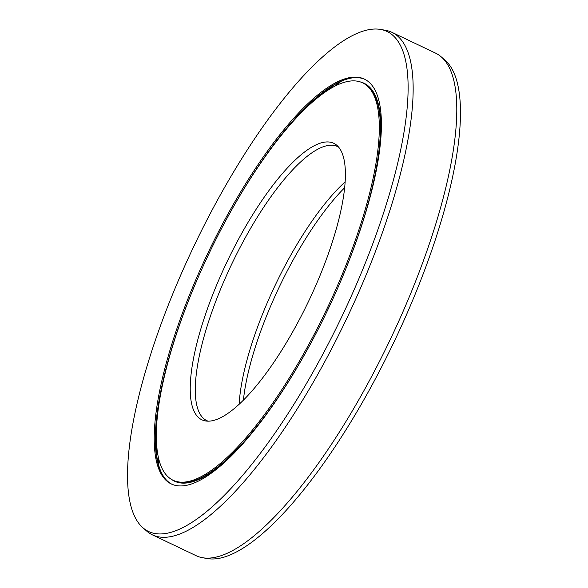 <?xml version="1.0" encoding="UTF-8"?>
<svg xmlns="http://www.w3.org/2000/svg" width="588" height="588" viewBox="0 0 588 588"><rect width="100%" height="100%" fill="white"/><g stroke="black" fill="none" stroke-linecap="round" stroke-linejoin="round"><path stroke-width="0.88" d="M344.612 187.756A153.181 45.313 -64.5 0 0 267.518 313.58A153.181 45.313 115.5 0 0 243.388 400.244M345.105 181.89A151.822 44.909 -64.5 0 0 263.622 311.442A151.822 44.909 115.5 0 0 239.14 404.324M208.108 421.184A151.822 44.909 115.5 0 1 206.88 420.67A151.822 44.909 115.5 0 1 219.978 290.648A151.822 44.909 -64.5 0 1 337.475 146.537A151.822 44.909 -64.5 0 1 338.644 147.169M320.482 274.42A153.181 45.313 -64.5 0 0 336.858 145.332A153.181 45.313 -64.5 0 0 215.149 288.635A153.181 45.313 115.5 0 0 205.557 420.957A153.181 45.313 115.5 0 0 320.482 274.42M362.495 82.783A220.147 65.121 -64.5 0 1 343.502 271.311A220.147 65.121 115.5 0 1 173.137 480.271A220.147 65.121 115.5 0 1 192.122 291.744A220.147 65.121 -64.5 0 1 362.495 82.783L363.582 83.298A220.147 65.121 -64.5 0 1 347.758 263.939A220.147 65.121 -64.5 0 1 344.597 271.825A220.147 65.121 115.5 0 1 174.224 480.793L173.137 480.271M441.287 56.911A278.344 82.335 -64.5 0 1 411.519 291.479A278.344 82.335 115.5 0 1 202.691 557.755L207.608 558.6A276.992 81.938 115.5 0 0 415.422 293.618A276.992 81.938 -64.5 0 0 445.043 60.197L441.287 56.911A278.344 82.335 -64.5 0 0 435.532 53.111L391.887 32.318A278.344 82.335 -64.5 0 0 385.309 30.245L380.392 29.4A276.992 81.938 -64.5 0 0 172.578 294.382A276.992 81.938 115.5 0 0 142.958 527.803L146.713 531.089A278.344 82.335 115.5 0 0 152.468 534.889A278.344 82.335 115.5 0 0 367.875 270.686A278.344 82.335 -64.5 0 0 391.887 32.318M202.691 557.755A278.344 82.335 115.5 0 1 196.113 555.682L152.468 534.889M344.921 271.119A224.278 66.341 -64.5 0 0 364.266 79.049A224.278 66.341 -64.5 0 0 190.703 291.935A224.278 66.341 115.5 0 0 171.358 483.998A224.278 66.341 115.5 0 0 344.921 271.119M142.958 527.803A276.992 81.938 115.5 0 0 363.046 268.672A276.992 81.938 -64.5 0 0 380.392 29.4M243.3 443.374A220.39 65.195 115.5 0 1 171.321 479.286M360.584 81.989A220.39 65.195 115.5 0 1 378.047 160.509M158.135 456.567L158.598 465.035A237.795 70.34 115.5 0 1 158.135 456.567L158.121 455.891M334.102 86.48L334.638 86.061A237.795 70.34 115.5 0 1 341.503 81.093M334.131 84.834A241.8 71.53 -64.5 0 0 327.766 90.207M157.025 448.629A241.8 71.53 -64.5 0 0 156.856 456.95M328.714 88.229A241.925 71.567 -64.5 0 0 322.459 93.867M156.526 442.198A241.925 71.567 -64.5 0 0 156.085 450.606M353.741 77.667A224.513 66.415 -64.5 0 0 322.298 92.882A224.513 66.415 -64.5 0 0 278.83 138.283M163.523 380.333A224.513 66.415 -64.5 0 0 155.658 442.698A224.513 66.415 -64.5 0 0 163.655 476.692M171.909 484.247A224.278 66.341 115.5 0 1 191.798 292.457A224.278 66.341 115.5 0 1 364.81 79.321M341.496 81.093L334.638 86.061M172.453 484.519C161.935 479.396 156.334 465.453 155.658 442.698M365.361 79.571C354.755 74.632 340.401 79.071 322.298 92.882"/></g></svg>
